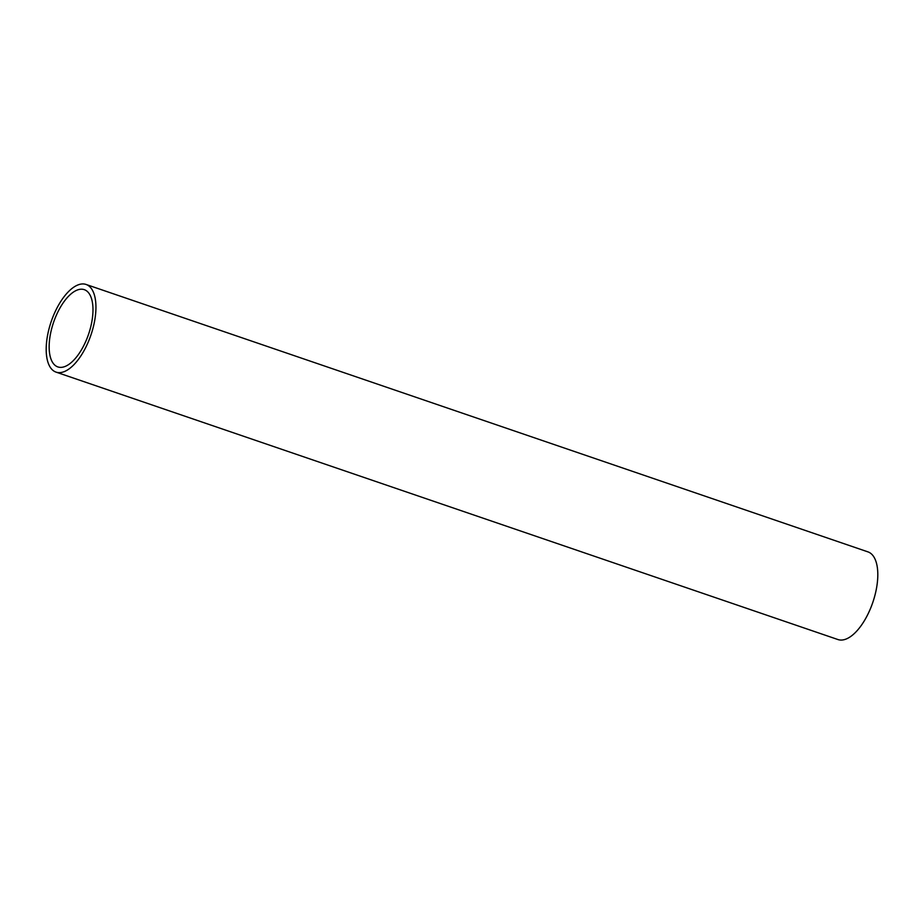<?xml version="1.0" encoding="UTF-8"?>
<svg xmlns="http://www.w3.org/2000/svg" width="924" height="924" viewBox="0 0 924 924"><rect width="100%" height="100%" fill="white"/><g stroke="black" fill="none" stroke-linecap="round" stroke-linejoin="round"><path stroke-width="1.39" d="M56.075 372.129L837.941 639.547A46.327 20.963 -71.1 0 0 871.309 606.49A46.327 20.963 -71.1 0 0 871.309 553.846A46.327 20.963 -71.1 0 0 867.925 551.871L86.059 284.453A46.327 20.963 108.9 0 1 89.443 286.44A46.327 20.963 108.9 0 1 89.443 339.085A46.327 20.963 108.9 0 1 56.075 372.129A46.327 20.963 108.9 0 1 52.691 370.154A46.327 20.963 108.9 0 1 52.691 317.51A46.327 20.963 108.9 0 1 86.059 284.453M54.874 365.176A40.829 18.468 -71.1 0 0 57.854 366.92A40.829 18.468 -71.1 0 0 87.26 337.803A40.829 18.468 -71.1 0 0 87.26 291.418A40.829 18.468 -71.1 0 0 84.28 289.662A40.829 18.468 -71.1 0 0 54.874 318.792A40.829 18.468 -71.1 0 0 54.874 365.176"/></g></svg>
